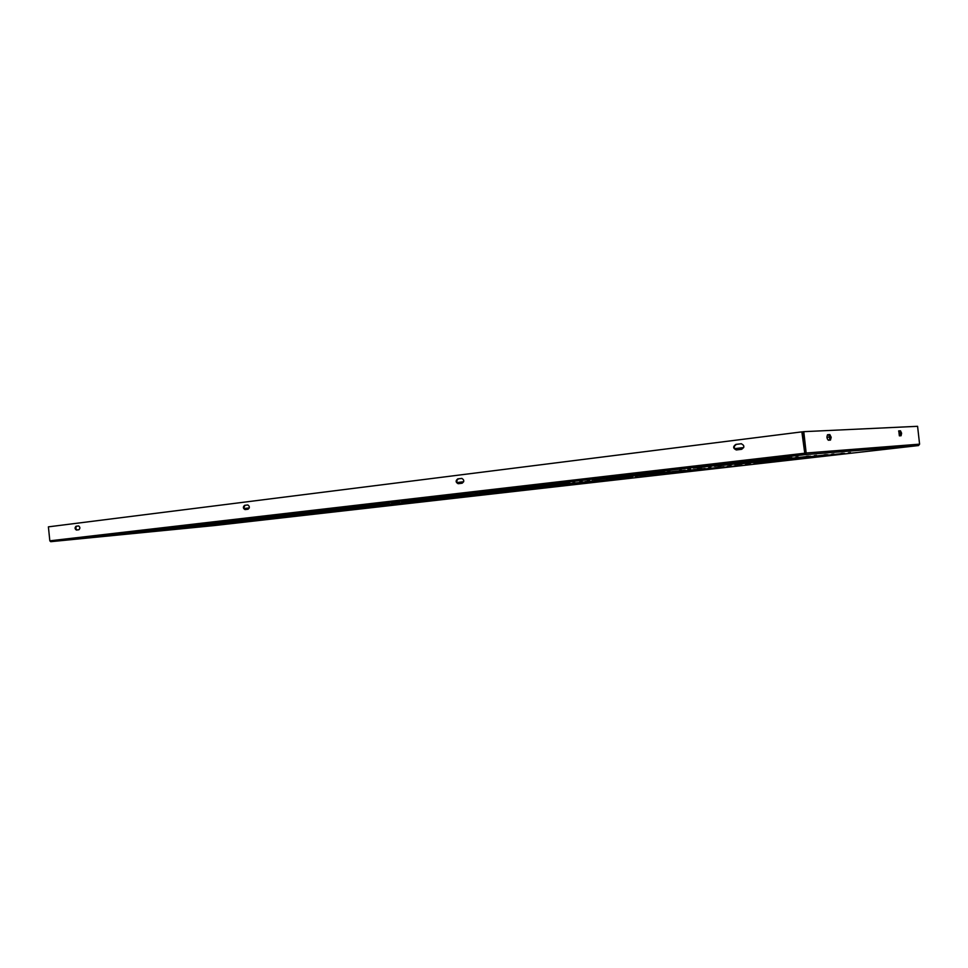 <?xml version="1.0" encoding="UTF-8"?>
<svg xmlns="http://www.w3.org/2000/svg" width="968" height="968" viewBox="0 0 968 968"><rect width="100%" height="100%" fill="white"/><g stroke="black" fill="none" stroke-linecap="round" stroke-linejoin="round"><path stroke-width="1.45" d="M841.095 453.472L843.249 453.23L841.095 453.472M848.379 452.867L850.509 452.625L848.379 452.867M774.352 461.3L776.372 461.07L774.352 461.3M766.523 461.978L768.556 461.748L766.523 461.978M626.671 477.926L628.498 477.72L626.671 477.926M635.395 477.127L637.198 476.934L635.395 477.127M574.726 484.048L576.444 483.855L574.726 484.048M565.675 484.871L567.417 484.678L565.675 484.871M450.217 498.036L451.802 497.867L450.217 498.036M459.776 497.141L461.349 496.959L459.776 497.141M409.149 502.9L410.662 502.743L409.149 502.9M399.397 503.832L400.921 503.662L399.397 503.832M824.119 454.875L826.321 454.633L824.119 454.875M831.778 454.246L833.956 454.004L831.778 454.246M756.492 462.837L758.549 462.607L756.492 462.837M748.276 463.539L750.345 463.309L748.276 463.539M606.404 479.753L608.255 479.547L606.404 479.753M615.527 478.93L617.366 478.724L615.527 478.93M554.12 485.936L555.874 485.742L554.12 485.936M544.669 486.807L546.436 486.614L544.669 486.807M428.037 500.141L429.647 499.96L428.037 500.141M438.008 499.198L439.605 499.016L438.008 499.198M386.97 505.018L388.507 504.848L386.97 505.018M376.818 505.986L378.367 505.816L376.818 505.986M806.235 456.364L808.486 456.109L806.235 456.364M814.306 455.686L816.52 455.444L814.306 455.686M737.737 464.446L739.83 464.216L737.737 464.446M729.085 465.197L731.203 464.955L729.085 465.197M585.156 481.677L587.044 481.471L585.156 481.677M594.727 480.818L596.591 480.6L594.727 480.818M532.582 487.92L534.36 487.727L532.582 487.92M522.684 488.828L524.487 488.634L522.684 488.828M404.914 502.319L406.548 502.138L404.914 502.319M415.32 501.339L416.942 501.158L415.32 501.339M363.871 507.22L365.432 507.05L363.871 507.22M353.296 508.236L354.869 508.055L353.296 508.236M787.383 457.924L789.682 457.658L787.383 457.924M795.89 457.211L798.164 456.956L795.89 457.211M718.002 466.152L720.144 465.911L718.002 466.152M708.903 466.927L711.056 466.685L708.903 466.927M562.892 483.697L564.804 483.48L562.892 483.697M572.923 482.79L574.823 482.572L572.923 482.79M510.027 490.002L511.842 489.796L510.027 490.002M499.669 490.957L501.497 490.752L499.669 490.957M380.775 504.606L382.433 504.425L380.775 504.606M391.629 503.578L393.274 503.396L391.629 503.578M339.792 509.519L341.377 509.349L339.792 509.519M328.757 510.572L330.354 510.402L328.757 510.572M302.452 514.891L303.867 514.734L302.452 514.891M312.483 513.923L313.886 513.766L312.483 513.923M269.6 518.8L270.955 518.654L269.6 518.8M259.472 519.792L260.84 519.647L259.472 519.792M279.256 517.142L280.684 516.985L279.256 517.142M289.686 516.125L291.102 515.968L289.686 516.125M246.586 521.05L247.953 520.893L246.586 521.05M236.083 522.067L237.463 521.921L236.083 522.067M255.153 519.477L256.593 519.32L255.153 519.477M265.982 518.424L267.422 518.267L265.982 518.424M222.701 523.373L224.08 523.228L222.701 523.373M211.786 524.438L213.178 524.293L211.786 524.438M230.069 521.909L231.533 521.74L230.069 521.909M241.334 520.808L242.799 520.651L241.334 520.808M197.871 525.793L199.287 525.636L197.871 525.793M186.534 526.907L187.949 526.749L186.534 526.907M745.408 464.834L747.344 464.616L745.408 464.834M727.391 466.407L729.364 466.189L727.391 466.407M708.491 468.064L710.5 467.834L708.491 468.064M688.647 469.795L690.692 469.565L688.647 469.795M679.028 472.384L680.879 472.178L679.028 472.384M660.055 474.09L661.93 473.884L660.055 474.09M640.187 475.869L642.099 475.651L640.187 475.869M619.363 477.732L621.299 477.514L619.363 477.732M670.703 473.134L672.566 472.928L670.703 473.134M651.343 474.864L653.231 474.659L651.343 474.864M631.051 476.679L632.975 476.474L631.051 476.679M609.767 478.591L611.728 478.374L609.767 478.591M544.694 487.485L546.375 487.303L544.694 487.485M523.797 489.421L525.503 489.239L523.797 489.421M501.956 491.454L503.699 491.26L501.956 491.454M479.136 493.571L480.89 493.377L479.136 493.571M553.696 486.65L555.366 486.468L553.696 486.65M533.199 488.55L534.893 488.368L533.199 488.55M511.782 490.546L513.512 490.352L511.782 490.546M489.409 492.615L491.151 492.422L489.409 492.615M498.665 492.918L500.262 492.736L498.665 492.918M477.611 494.89L479.233 494.721L477.611 494.89M455.65 496.959L457.295 496.778L455.65 496.959M432.72 499.113L434.39 498.931L432.72 499.113M489.421 493.789L491.018 493.607L489.421 493.789M467.967 495.798L469.601 495.616L467.967 495.798M445.582 497.903L447.24 497.721L445.582 497.903M422.193 500.093L423.887 499.911L422.193 500.093M384.248 505.768L385.724 505.599L384.248 505.768M361.935 507.897L363.436 507.74L361.935 507.897M338.703 510.124L340.228 509.967L338.703 510.124M314.503 512.447L316.052 512.278L314.503 512.447M393.891 504.836L395.355 504.679L393.891 504.836M371.966 506.942L373.454 506.772L371.966 506.942M349.146 509.132L350.658 508.962L349.146 509.132M325.381 511.406L326.918 511.237L325.381 511.406M347.536 510.112L348.952 509.967L347.536 510.112M325.296 512.266L326.736 512.108L325.296 512.266M302.185 514.492L303.637 514.335L302.185 514.492M278.143 516.815L279.619 516.658L278.143 516.815M337.759 511.056L339.175 510.91L337.759 511.056M315.132 513.246L316.584 513.088L315.132 513.246M291.622 515.52L293.086 515.351L291.622 515.52M267.144 517.88L268.632 517.711L267.144 517.88M248.667 521.207L249.986 521.062L248.667 521.207M225.604 523.458L226.948 523.313L225.604 523.458M201.683 525.806L203.038 525.648L201.683 525.806M176.841 528.226L178.221 528.08L176.841 528.226M258.65 520.227L259.956 520.094L258.65 520.227M235.962 522.454L237.293 522.309L235.962 522.454M212.428 524.753L213.771 524.608L212.428 524.753M187.998 527.136L189.365 526.991L187.998 527.136M219.058 524.741L220.329 524.596L219.058 524.741M196.226 526.979L197.52 526.846L196.226 526.979M172.558 529.302L173.877 529.169L172.558 529.302M148.031 531.722L149.35 531.577L148.031 531.722M209.003 525.721L210.286 525.588L209.003 525.721M185.808 528.008L187.114 527.862L185.808 528.008M161.765 530.367L163.084 530.222L161.765 530.367M136.827 532.823L138.17 532.678L136.827 532.823M737.507 465.523L739.455 465.305L737.507 465.523M719.103 467.133L721.1 466.915L719.103 467.133M699.791 468.827L701.824 468.597L699.791 468.827M679.5 470.593L681.569 470.363L679.5 470.593M767.479 459.57L769.826 459.304L767.479 459.57M776.469 458.82L778.78 458.566L776.469 458.82M697.226 467.931L699.404 467.689L697.226 467.931M687.631 468.766L689.833 468.512L687.631 468.766M539.503 485.815L541.463 485.597L539.503 485.815M550.042 484.859L551.978 484.641L550.042 484.859M486.408 492.167L488.259 491.974L486.408 492.167M475.542 493.172L477.406 492.966L475.542 493.172M355.534 506.99L357.216 506.796L355.534 506.99M366.884 505.913L368.566 505.732L366.884 505.913M314.673 511.915L316.282 511.745L314.673 511.915M303.153 513.016L304.775 512.834L303.153 513.016M203.946 524.438L205.446 524.269L203.946 524.438M215.695 523.301L217.171 523.131L215.695 523.301M172.074 528.31L173.502 528.153L172.074 528.31M160.277 529.46L161.716 529.302L160.277 529.46M658.155 472.457L660.261 472.227L658.155 472.457M667.775 471.622L669.868 471.392L667.775 471.622M597.486 479.692L599.47 479.475L597.486 479.692M587.419 480.588L589.415 480.37L587.419 480.588M455.226 495.785L457.029 495.592L455.226 495.785M465.983 494.793L467.774 494.587L465.983 494.793M408.762 501.363L410.456 501.17L408.762 501.363M397.763 502.392L399.469 502.211L397.763 502.392M289.275 514.867L290.848 514.698L289.275 514.867M300.624 513.778L302.173 513.609L300.624 513.778M253.12 519.235L254.62 519.066L253.12 519.235M241.661 520.336L243.174 520.167L241.661 520.336M151.032 530.754L152.436 530.597L151.032 530.754M162.624 529.617L164.016 529.472L162.624 529.617M122.573 534.215L123.916 534.07L122.573 534.215M110.945 535.365L112.3 535.219L110.945 535.365M671.538 473.473L673.595 473.243L671.538 473.473M643.091 476.038L645.196 475.796L643.091 476.038M612.611 478.785L614.777 478.543L612.611 478.785M579.892 481.725L582.119 481.483L579.892 481.725M579.348 483.952L581.26 483.746L579.348 483.952M549.195 486.747L551.167 486.529L549.195 486.747M517.021 489.711L519.029 489.493L517.021 489.711M482.572 492.894L484.641 492.676L482.572 492.894M495.12 493.535L496.911 493.329L495.12 493.535M463.696 496.487L465.523 496.294L463.696 496.487M430.228 499.645L432.103 499.44L430.228 499.645M394.533 503.009L396.456 502.791L394.533 503.009M417.898 502.307L419.58 502.126L417.898 502.307M385.494 505.405L387.212 505.223L385.494 505.405M351.094 508.696L352.848 508.502L351.094 508.696M314.491 512.193L316.294 511.999L314.491 512.193M346.822 510.39L348.407 510.221L346.822 510.39M313.705 513.597L315.326 513.415L313.705 513.597M278.627 516.985L280.284 516.803L278.627 516.985M241.407 520.59L243.101 520.397L241.407 520.59M281.192 517.856L282.692 517.686L281.192 517.856M247.566 521.135L249.103 520.966L247.566 521.135M212.028 524.608L213.601 524.438L212.028 524.608M174.422 528.274L176.019 528.104L174.422 528.274M772.912 461.942L775.138 461.7L772.912 461.942M746.655 464.229L748.942 463.974L746.655 464.229M718.438 466.673L720.785 466.407L718.438 466.673M688.018 469.311L690.438 469.044L688.018 469.311M655.13 472.166L657.623 471.888L655.13 472.166M544.657 484.895L546.944 484.641L544.657 484.895M445.631 496.318L447.748 496.076L445.631 496.318M356.369 506.603L358.341 506.385L356.369 506.603M275.481 515.932L277.332 515.726L275.481 515.932M201.852 524.414L203.595 524.22L201.852 524.414M134.54 532.17L136.185 531.989L134.54 532.17M212.694 525.527L215.574 525.213L212.694 525.527M81.905 538.402L85.002 538.063L81.905 538.402M898.594 431.014L900.385 433.386L900.01 435.806M901.619 433.228L901.075 435.745L899.357 435.842L898.788 430.917L900.494 430.82L901.619 433.228M827.458 434.814L828.499 434.753L829.854 437.439L829.346 440.15M831.185 437.282L830.471 440.089L828.33 440.222C826.781 438.516 826.563 436.677 827.676 434.705L829.83 434.584L831.185 437.282M741.004 443.755L741.198 443.743C744.549 445.341 744.682 447.192 741.621 449.309L736.309 449.951C732.957 448.378 732.812 446.526 735.861 444.397L741.319 443.743M245.061 509.579L248.074 509.216C249.865 507.607 249.732 506.191 247.687 504.957L244.614 505.332C242.835 506.942 242.968 508.357 245.013 509.579L245.061 509.579M76.46 530.04L78.88 529.75C80.308 528.322 80.187 527.052 78.529 525.939L76.073 526.241C74.657 527.669 74.778 528.939 76.436 530.053L76.46 530.04M801.855 431.873L804.965 454.67L801.855 431.873L48.4 526.846L49.828 540.822L50.711 541.681L214.678 525.527L918.475 445.558L804.892 454.67L50.735 541.681L214.666 525.527L918.571 445.534M461.615 478.41L461.712 478.41C464.289 479.789 464.434 481.399 462.135 483.226L458.179 483.71C455.601 482.342 455.456 480.733 457.743 478.894L461.76 478.41M741.44 443.743L736.466 444.36C733.478 446.333 733.55 448.172 736.684 449.902M245.582 509.519C243.706 508.127 243.646 506.712 245.376 505.272L247.881 504.957M77.053 529.968C75.528 528.709 75.468 527.439 76.847 526.168L78.698 525.939M461.942 478.41L458.457 478.845C456.218 480.503 456.291 482.112 458.675 483.649M244.359 508.515L249.296 507.91M457.114 482.536L463.708 481.725M734.627 448.656L743.739 447.543M826.95 437.379L829.806 437.028M918.535 445.546L919.588 444.155L917.579 426.307L803.791 431.667L806.163 453.012L804.892 454.67M772.004 461.337L844.568 453.314L772.004 461.337M570.007 484.363L632.443 477.478L570.007 484.363M402.882 503.433L457.465 497.407L402.882 503.433M753.83 462.898L827.906 454.694L753.83 462.898M549.025 486.299L612.562 479.281L549.025 486.299M380.303 505.574L435.709 499.464L380.303 505.574M734.712 464.531L810.385 456.158L734.712 464.531M527.076 488.32L591.738 481.169L527.076 488.32M356.781 507.825L413.009 501.618L356.781 507.825M714.602 466.261L791.921 457.683L714.602 466.261M504.086 490.425L569.922 483.141L504.086 490.425M332.254 510.16L389.33 503.856L332.254 510.16M262.304 519.453L310.655 514.141L262.304 519.453M238.902 521.74L287.859 516.343L238.902 521.74M214.593 524.111L264.179 518.642L214.593 524.111M189.329 526.568L239.544 521.026L189.329 526.568M614.753 477.998L685.223 470.206L614.753 477.998M426.114 499.633L486.783 492.93L426.114 499.633M270.266 517.505L323.348 511.649L270.266 517.505M139.356 532.521L186.401 527.33L139.356 532.521M693.403 468.076L772.44 459.304L693.403 468.076M479.983 492.651L547.029 485.222L479.983 492.651M306.638 512.604L364.597 506.191L306.638 512.604M163.047 529.133L213.916 523.519L163.047 529.133M592.44 479.995L664.326 472.033L592.44 479.995M401.684 501.932L463.369 495.108L401.684 501.932M244.771 519.961L298.604 514.02L244.771 519.961M113.438 535.062L161.051 529.811L113.438 535.062M164.318 530.065L210.818 524.946L164.318 530.065M188.373 527.705L234.329 522.647L188.373 527.705M211.581 525.418L257.004 520.433L211.581 525.418M294.744 515.145L347.101 509.374L294.744 515.145M318.266 512.871L369.909 507.184L318.266 512.871M340.893 510.693L391.834 505.09L340.893 510.693M449.479 497.443L509.168 490.849L449.479 497.443M471.852 495.35L530.585 488.864L471.852 495.35M493.281 493.329L551.094 486.964L493.281 493.329M635.988 476.111L705.103 468.464L635.988 476.111M656.231 474.296L724.028 466.806L656.231 474.296M675.543 472.565L742.081 465.221L675.543 472.565M804.795 453.181L802.424 431.837L803.791 431.667M804.226 453.278L49.828 540.822M919.588 444.155L806.163 453.012M829.83 434.584L828.499 434.753M900.494 430.82L899.272 430.978M76.847 526.168L76.073 526.241M245.376 505.272L244.614 505.332M736.466 444.36L735.861 444.397M458.457 478.845L457.743 478.894"/></g></svg>
